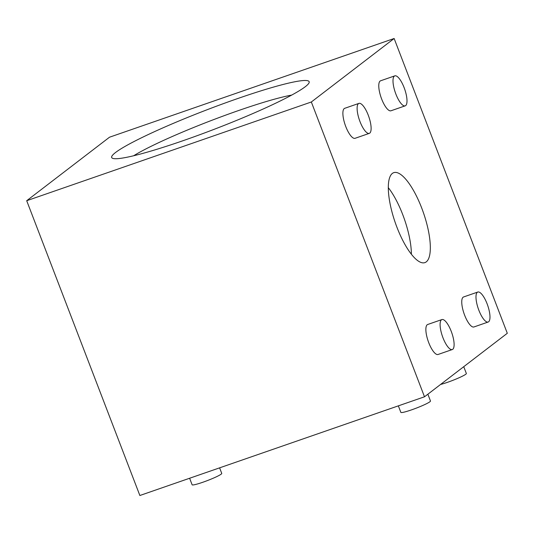<?xml version="1.0" encoding="UTF-8"?>
<svg xmlns="http://www.w3.org/2000/svg" width="534" height="534" viewBox="0 0 534 534"><rect width="100%" height="100%" fill="white"/><g stroke="black" fill="none" stroke-linecap="round" stroke-linejoin="round"><path stroke-width="0.8" d="M238.024 98.436A105.765 10.4 159 0 1 309.046 82.843A105.765 10.4 159 0 1 182.822 140.776A105.765 10.4 159 0 1 112.527 158.284A105.765 10.4 159 0 1 238.024 98.436M291.664 95.099A95.192 9.358 -21 0 0 239.032 110.378A95.192 9.358 -21 0 0 133.647 155.754M411.374 254.217A47.593 14.939 70.9 0 0 402.763 214.695A47.593 14.939 70.9 0 0 388.285 187.641M421.74 208.113A47.593 14.939 -109.1 0 1 424.917 262.608A47.593 14.939 -109.1 0 1 396.902 227.164A47.593 14.939 -109.1 0 1 393.725 172.669A47.593 14.939 -109.1 0 1 421.74 208.113M427.861 394.205L430.477 401.007A15.866 1.562 159 0 1 411.527 409.872A15.866 1.562 159 0 1 400.854 412.381L398.351 405.853M189.617 478.25L192.12 484.779A15.866 1.562 -21 0 0 202.786 482.269A15.866 1.562 -21 0 0 221.743 473.404L219.607 467.851M440.557 384.467A15.866 1.562 -21 0 0 447.405 382.351A15.866 1.562 -21 0 0 466.356 373.493L463.746 366.684M404.138 87.676A15.866 4.98 70.9 0 0 394.8 75.861A15.866 4.98 70.9 0 0 395.861 94.031A15.866 4.98 70.9 0 0 405.199 105.845A15.866 4.98 70.9 0 0 404.138 87.676M394.8 75.861L380.568 80.801A15.866 4.98 70.9 0 0 381.63 98.964A15.866 4.98 70.9 0 0 390.968 110.778L405.199 105.845M451.243 331.374A15.866 4.98 70.9 0 0 441.905 319.566A15.866 4.98 70.9 0 0 442.96 337.728A15.866 4.98 70.9 0 0 452.305 349.543A15.866 4.98 70.9 0 0 451.243 331.374M441.905 319.566L427.674 324.498A15.866 4.98 70.9 0 0 428.729 342.661A15.866 4.98 70.9 0 0 438.067 354.476L452.305 349.543M478.844 310.207A15.866 4.98 -109.1 0 1 477.783 292.045A15.866 4.98 -109.1 0 1 487.121 303.859A15.866 4.98 -109.1 0 1 488.183 322.022A15.866 4.98 -109.1 0 1 478.844 310.207M488.183 322.022L473.952 326.962A15.866 4.98 -109.1 0 1 464.613 315.147A15.866 4.98 -109.1 0 1 463.552 296.977L477.783 292.045M359.976 121.545A15.866 4.98 -109.1 0 1 358.921 103.382A15.866 4.98 -109.1 0 1 368.26 115.197A15.866 4.98 -109.1 0 1 369.321 133.36A15.866 4.98 -109.1 0 1 359.976 121.545M369.321 133.36L355.083 138.299A15.866 4.98 -109.1 0 1 345.745 126.485A15.866 4.98 -109.1 0 1 344.69 108.322L358.921 103.382M424.497 396.789L139.861 495.505L26.7 200.717L311.335 101.994L424.497 396.789L507.3 333.283L394.139 38.495L311.335 101.994M394.139 38.495L109.503 137.211L26.7 200.717"/></g></svg>
